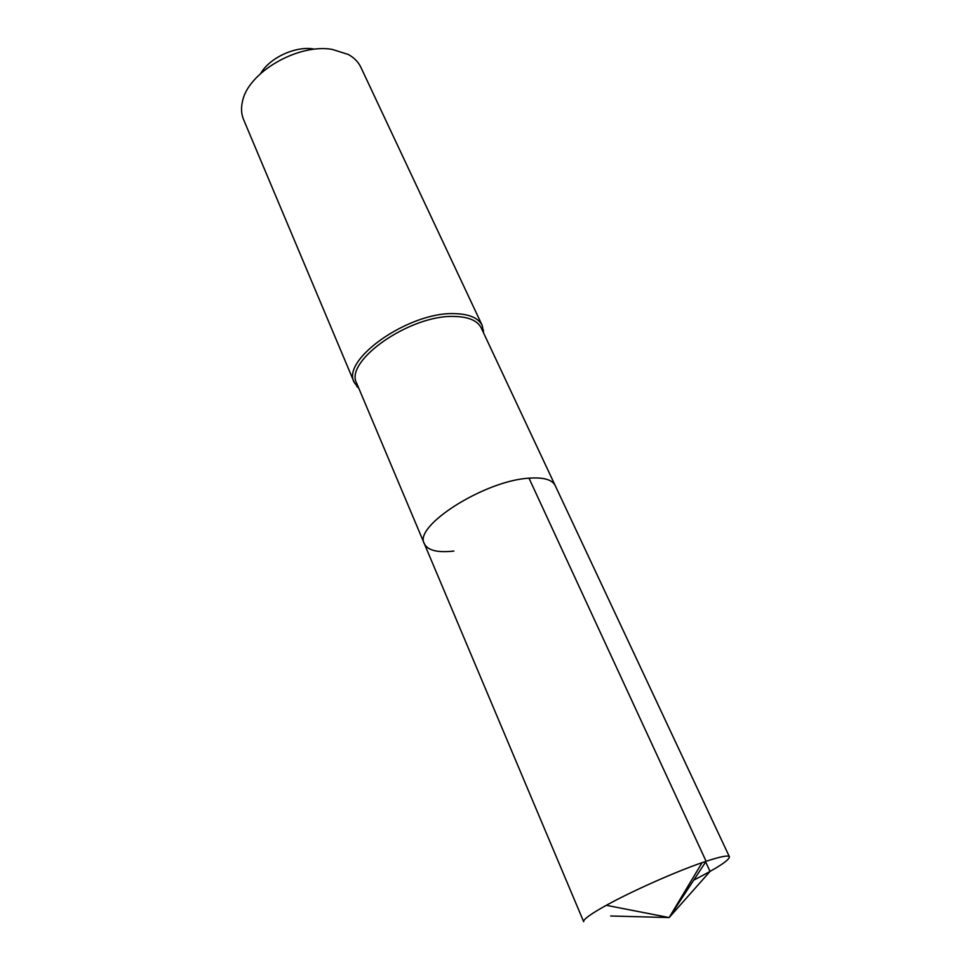 <?xml version="1.0" encoding="UTF-8"?>
<svg xmlns="http://www.w3.org/2000/svg" width="971" height="971" viewBox="0 0 971 971"><rect width="100%" height="100%" fill="white"/><g stroke="black" fill="none" stroke-linecap="round" stroke-linejoin="round"><path stroke-width="1.46" d="M453.93 551.055C437.654 552.9 427.798 550.472 424.351 543.76C412.906 526.331 484.529 480.596 529.001 478.181C543.444 477.137 552.171 479.589 555.169 485.512C552.171 479.589 543.444 477.137 529.001 478.181C484.529 480.596 412.906 526.331 424.351 543.76L583.668 921.697C583.086 919.488 590.623 914.027 606.305 905.312C631.32 891.439 675.063 871.958 702.106 862.649L706.111 861.289L529.001 478.181M424.351 543.76L356.758 383.424C343.6 361.309 410.09 314.592 454.234 316.461C468.556 316.764 477.562 320.612 481.252 327.992L729.427 856.81C728.359 855.026 720.591 856.519 706.111 861.289L669.153 917.559L610.686 915.993L669.153 917.559L710.044 871.424L705.674 861.957M483.643 333.089L482.259 325.54C478.46 317.942 469.211 313.973 454.501 313.645C409.107 311.655 340.7 359.743 354.269 382.525L358.942 388.606M354.269 382.525L243.563 119.53C241.318 114.141 240.942 108.169 242.434 101.639C247.666 72.752 297.672 43.343 332.203 49.387L348.346 54.485C354.197 57.75 358.372 62.023 360.872 67.302L482.259 325.54M260.762 73.359C269.695 57.859 295.172 45.977 313.269 48.902M693.743 880.127C717.46 867.953 729.355 860.185 729.427 856.81M482.927 331.572L483.558 330.201M358.287 387.065L356.855 386.616M606.305 905.312L669.153 917.559L702.106 862.649"/></g></svg>
